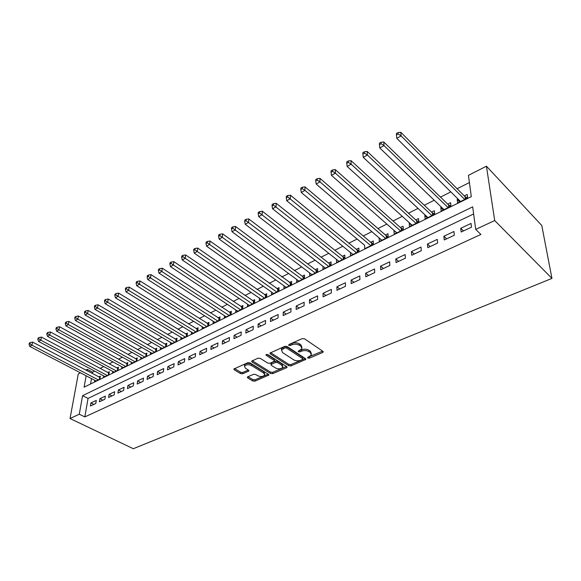 <?xml version="1.0" encoding="UTF-8"?>
<svg xmlns="http://www.w3.org/2000/svg" width="581" height="581" viewBox="0 0 581 581"><rect width="100%" height="100%" fill="white"/><g stroke="black" fill="none" stroke-linecap="round" stroke-linejoin="round"><path stroke-width="0.87" d="M307.799 358.027L309.368 358.128L322.622 352.522L323.181 352.064L322.883 351.309L304.509 338.796L302.2 338.643L288.888 344.533L288.75 345.397L290.347 345.499L292.054 344.751C294.676 343.821 297.109 343.981 299.368 345.223L300.914 346.261L301.924 348.782L298.155 351.229L298.373 351.774L299.956 351.875L301.655 351.142C304.262 350.234 306.681 350.394 308.896 351.607L310.414 352.623L311.387 355.064L307.589 357.497L307.799 358.027M308.693 356.887L322.637 351.135M289.527 344.25L292.083 343.371L292.054 344.751M299.2 350.633L301.677 349.769L301.655 351.142M247.789 376.793L247.339 377.156L247.688 377.89L252.837 380.991L254.972 381.129L268.85 375.079L268.516 374.346L249.961 362.856L247.753 362.711L233.882 369.015L234.245 369.785L240.621 373.627L242.785 373.765L248.944 370.918L248.588 370.162L245.443 368.238L244.485 366.183C246.162 364.498 248.523 364.294 251.566 365.558L263.781 373.104L264.689 375.065C263.019 376.728 260.68 376.946 257.666 375.711L255.647 374.476L253.49 374.338L247.789 376.793M473.638 213.953L88.051 398.406L84.826 416.911L79.27 414.217L70.032 418.523L133.296 448.721L551.95 278.401L541.775 225.472L486.428 166.195L468.439 175.346L471.307 196.639L84.1 387.186L86.133 375.784M84.826 416.911L480.901 234.448L475.716 229.401L494.7 220.548L551.95 278.401M288.801 365.754L291.001 365.892L305.809 359.421L305.504 358.673L287.058 346.494L284.784 346.349L269.962 353.088L270.296 353.887L288.801 365.754L288.83 364.396L291.03 364.541L305.25 358.506M286.535 367.78L272.7 373.634L270.535 373.496L251.987 361.963L251.631 361.179L257.986 358.186L260.215 358.332L267.812 363.125L270.02 363.263L274.464 361.15L274.13 360.38L266.229 355.34L265.989 354.788L267.892 354.606L286.716 366.633L287.036 367.374L286.535 367.78L286.564 366.538M94.805 380.301L94.558 381.732L99.867 379.117L100.368 376.132L98.814 376.902M103.679 375.885L103.44 377.359L108.843 374.701L109.33 371.695L107.746 372.479M112.721 371.39L112.482 372.908L117.987 370.199L118.459 367.177L116.846 367.969M121.93 366.807L121.69 368.369L127.304 365.609L127.755 362.573L126.113 363.379M131.313 362.137L131.081 363.75L136.796 360.932L137.232 357.881L135.562 358.702M140.878 357.38L140.646 359.036L146.47 356.168L146.884 353.095L145.185 353.938M150.624 352.529L150.399 354.236L156.34 351.309L156.732 348.222L154.996 349.079M160.552 347.583L160.334 349.341L166.391 346.363L166.769 343.255L164.997 344.126M170.683 342.529L170.473 344.351L176.646 341.308L177.002 338.186L175.193 339.079M181.011 337.379L180.807 339.26L187.104 336.159L187.438 333.015L185.593 333.93M191.548 332.129L191.345 334.075L197.772 330.909L198.085 327.742L196.204 328.672M202.29 326.762L202.101 328.773L208.659 325.549L208.942 322.361L207.025 323.312M213.256 321.286L213.082 323.37L219.771 320.073L220.025 316.877L218.071 317.843M224.448 315.694L224.281 317.858L231.115 314.488L231.34 311.271L229.342 312.258M235.871 309.985L235.719 312.222L242.691 308.787L242.894 305.548L240.854 306.557M247.528 304.146L247.397 306.477L254.522 302.97L254.689 299.709L252.612 300.74M259.438 298.184L259.322 300.602L266.599 297.022L266.737 293.746L264.609 294.799M271.603 292.09L271.501 294.603L278.938 290.943L279.047 287.646L276.876 288.721M284.022 285.852L283.949 288.474L291.546 284.734L291.626 281.422L289.403 282.519M296.724 279.476L296.673 282.213L304.437 278.386L304.48 275.053L302.207 276.178M309.695 272.947L309.673 275.808L317.618 271.901L317.618 268.545L315.301 269.693M322.963 266.272L322.971 269.257L331.09 265.263L331.061 261.886L328.686 263.062M336.522 259.431L336.573 262.561L344.882 258.472L344.809 255.081L342.376 256.286M350.394 252.423L350.481 255.713L358.985 251.529L358.869 248.116L356.385 249.351M364.614 245.269L301.278 192.478L300.82 189.479L302.294 188.636L302.316 187.235L300.842 188.077L300.82 189.479M364.585 245.284L364.715 248.704L373.423 244.419L373.263 240.992L370.722 242.248M379.262 238.021L381.732 240.331M379.117 238.094L379.291 241.529L388.202 237.142L387.999 233.693L385.392 234.985M394.259 230.592L396.591 233.01M393.991 230.722L394.208 234.179L403.33 229.691L403.083 226.22L400.418 227.541M409.62 222.988L409.22 223.184L411.798 225.522M409.22 223.184L409.489 226.655L418.836 222.058L418.531 218.572L415.8 219.923M425.35 215.195L424.82 215.457L427.384 217.846M424.82 215.457L425.139 218.95L434.719 214.236L434.363 210.729L431.567 212.116M441.48 207.206L440.805 207.54L443.354 209.981M440.805 207.54L441.182 211.056L450.994 206.219L450.587 202.696L447.719 204.12M461.161 232.022L471.511 227.164L471.024 223.438L460.711 228.311L461.161 232.022M444.262 239.953L454.349 235.218L453.921 231.514L443.869 236.264L444.262 239.953M427.783 247.688L437.616 243.076L437.246 239.387L427.442 244.02L427.783 247.688M411.711 255.233L421.305 250.731L420.993 247.07L411.428 251.58L411.711 255.233M396.031 262.59L405.393 258.196L405.131 254.558L395.799 258.966L396.031 262.59M380.729 269.773L389.866 265.481L389.655 261.864L380.548 266.163L380.729 269.773M365.798 276.781L374.716 272.598L374.549 268.996L365.66 273.201L365.798 276.781M351.207 283.622L359.922 279.541L359.799 275.96L351.12 280.064L351.207 283.622M336.965 290.311L345.47 286.317L345.397 282.765L336.915 286.774L336.965 290.311M323.051 296.84L331.359 292.94L331.33 289.411L323.043 293.325L323.051 296.84M309.448 303.224L317.575 299.411L317.575 295.903L309.477 299.731L309.448 303.224M296.157 309.462L304.095 305.737L304.139 302.251L296.223 305.991L296.157 309.462M283.158 315.563L290.921 311.917L291.001 308.453L283.259 312.113L283.158 315.563M270.448 321.525L278.038 317.967L278.154 314.524L270.579 318.097L270.448 321.525M258.008 327.364L265.437 323.878L265.59 320.458L258.175 323.958L258.008 327.364M245.843 333.073L253.113 329.659L253.294 326.261L246.039 329.688L245.843 333.073M233.932 338.665L241.05 335.324L241.26 331.947L234.158 335.295L233.932 338.665M222.276 344.134L229.241 340.865L229.48 337.51L222.53 340.786L222.276 344.134M210.859 349.493L217.679 346.291L217.948 342.95L211.143 346.167L210.859 349.493M199.682 354.737L206.364 351.599L206.654 348.288L199.995 351.432L199.682 354.737M188.731 359.879L195.274 356.807L195.594 353.509L189.065 356.596L188.731 359.879M178.004 364.912L184.417 361.905L184.758 358.63L178.36 361.651L178.004 364.912M167.488 369.843L173.77 366.894L174.14 363.641L167.865 366.604L167.488 369.843M157.182 374.68L163.341 371.789L163.733 368.557L157.582 371.462L157.182 374.68M147.08 379.422L153.115 376.59L153.529 373.372L147.501 376.219L147.08 379.422M137.174 384.07L143.093 381.296L143.522 378.1L137.617 380.889L137.174 384.07M127.457 388.631L133.267 385.907L133.71 382.734L127.914 385.472L127.457 388.631M117.928 393.105L123.622 390.432L124.087 387.28L118.408 389.96L117.928 393.105M108.574 397.491L114.166 394.869L114.653 391.732L109.068 394.368L108.574 397.491M99.402 401.798L104.885 399.227L105.386 396.111L99.91 398.697L99.402 401.798M96.293 400.403L90.919 402.938L90.389 406.025L95.778 403.497L96.293 400.403M469.404 182.543L457.109 188.731M450.827 191.89L440.492 197.09M434.232 200.242L424.283 205.253M418.051 208.39L408.472 213.212M402.263 216.335L393.039 220.976M386.859 224.084L377.97 228.558M371.825 231.652L363.263 235.966M357.141 239.045L348.89 243.192M342.805 246.257L334.852 250.258M328.795 253.309L321.133 257.165M315.105 260.201L307.727 263.912M301.728 266.933L294.611 270.514M288.648 273.52L281.792 276.97M275.852 279.955L269.243 283.281M263.338 286.251L256.969 289.461M251.094 292.417L244.95 295.504M239.111 298.452L233.192 301.43M227.374 304.357L221.673 307.226M215.892 310.131L210.395 312.898M204.643 315.795L199.348 318.461M193.626 321.344L188.52 323.907M182.833 326.776L177.909 329.245M172.252 332.1L167.517 334.482M161.881 337.314L157.32 339.616M151.721 342.434L147.32 344.642M141.749 347.445L137.515 349.58M131.974 352.369L127.9 354.417M122.388 357.192L118.466 359.167M112.983 361.927L109.199 363.829M103.752 366.575L100.114 368.405M94.696 371.136L92.619 372.181L92.386 373.525M91.5 378.58L90.556 384.005M458.017 199.022L457.189 199.428L457.617 202.958L467.683 198.005L467.218 194.461L464.277 195.913M70.032 418.523L78.275 373.953L80.476 372.835M85.857 370.09L87.281 369.371L87.041 370.714M92.619 372.181L87.281 369.371M475.716 229.401L472.68 206.865L82.582 395.668L79.27 414.217M494.7 220.548L486.428 166.195M88.051 398.406L82.582 395.668M457.189 199.428L459.716 201.927M460.711 228.311L463.464 230.947M443.869 236.264L446.644 238.835M427.442 244.02L430.245 246.533M411.428 251.58L414.246 254.042M395.799 258.966L398.631 261.37M380.548 266.163L383.402 268.516M365.66 273.201L368.521 275.496M351.12 280.064L353.996 282.315M336.915 286.774L339.805 288.975M323.043 293.325L325.941 295.482M309.477 299.731L312.389 301.844M296.223 305.991L299.142 308.061M283.259 312.113L286.186 314.139M270.579 318.097L273.513 320.087M258.175 323.958L261.116 325.905M246.039 329.688L248.98 331.598M234.158 335.295L237.106 337.176M222.53 340.786L225.479 342.63M211.143 346.167L214.099 347.975M199.995 351.432L202.943 353.204M189.065 356.596L192.02 358.332M178.36 361.651L181.316 363.357M167.865 366.604L170.821 368.281M157.582 371.462L160.538 373.111M147.501 376.219L150.45 377.839M137.617 380.889L140.558 382.48M127.914 385.472L130.863 387.033M118.408 389.96L121.342 391.5M109.068 394.368L112.01 395.886M99.91 398.697L102.844 400.186M90.919 402.938L93.853 404.405M311.394 353.684L310.421 351.251L310.414 352.623M301.677 349.769C304.284 348.861 306.688 349.014 308.903 350.234L310.421 351.251M301.946 347.387L300.936 344.882L300.914 346.261M292.083 343.371C294.698 342.441 297.131 342.594 299.389 343.836L300.936 344.882M270.543 352.638L288.83 364.396M302.527 359.501L302.679 358.673L286.484 348.004L284.893 347.903L281.495 350.045L282.555 352.58L293.637 359.792C295.831 360.975 298.206 361.128 300.755 360.249L302.527 359.501M302.897 358.905L302.694 357.308L302.679 358.673M281.502 350.031L281.538 348.673L283.158 347.315L284.93 346.53L286.52 346.632L302.694 357.308M286.462 366.473L272.75 372.29L272.7 373.634M252.248 360.728L270.586 372.152L272.75 372.29M274.479 360.757L274.181 359.022L266.911 354.381M275.576 368.02C278.633 369.291 281.03 369.051 282.758 367.315L281.887 365.326L277.631 362.609L275.416 362.464L270.978 364.57L271.312 365.333L275.576 368.02M282.787 366.284L281.93 363.967L281.887 365.326M271.015 363.604L271.509 362.82L275.467 361.113L277.674 361.251L281.93 363.967M264.725 374.106L263.839 371.76L263.781 373.104M244.507 365.805L244.565 364.839C246.242 363.154 248.595 362.943 251.638 364.207L263.839 371.76M234.528 368.557L240.708 372.29L242.865 372.428L248.377 370.032M248 376.699L252.902 379.669L255.037 379.8L268.262 374.193M467.669 197.874L465.083 196.719L400.817 132.279L401.093 135.889L396.779 138.336L460.537 201.52M464.735 199.457L401.093 135.889L398.181 134.008L398.072 132.562L396.351 133.55L396.453 134.995L398.181 134.008M396.779 138.336L396.453 134.995M398.072 132.562L400.817 132.279M450.965 205.979L448.532 204.904L383.78 141.989L383.997 145.584L379.792 147.966L444.029 209.654M448.118 207.635L383.997 145.584L381.129 143.725L381.042 142.287L379.364 143.246L379.444 144.684L381.129 143.725M379.792 147.966L379.444 144.684M381.042 142.287L383.78 141.989M434.682 213.888L432.38 212.886L367.192 151.438L367.352 155.018L363.263 157.335L427.921 217.584M431.908 215.616L367.352 155.018L364.527 153.181L364.461 151.75L362.827 152.687L362.885 154.118L364.527 153.181M363.263 157.335L362.885 154.118M364.461 151.75L367.192 151.438M418.792 221.608L416.628 220.678L351.04 160.646L351.142 164.205L347.162 166.464L412.198 225.326M416.098 223.409L351.142 164.205L348.353 162.397L348.317 160.973L346.726 161.881L346.763 163.305L348.353 162.397M347.162 166.464L346.763 163.305M348.317 160.973L351.04 160.646M403.294 229.154L401.246 228.275L335.302 169.616L335.353 173.16L331.468 175.36L396.859 232.879M400.658 231.006L335.353 173.16L332.608 171.366L332.586 169.95L331.039 170.836L331.054 172.252L332.608 171.366M331.468 175.36L331.054 172.252M332.586 169.95L335.302 169.616M388.166 236.518L386.227 235.704L319.964 178.352L319.964 181.882L316.18 184.032L381.877 240.258M385.588 238.428L319.964 181.882L317.255 180.11L317.262 178.701L315.744 179.565L315.744 180.974L317.255 180.11M316.18 184.032L315.744 180.974M317.262 178.701L319.964 178.352M373.387 243.715L371.557 242.952L305.01 186.879L304.967 190.386L301.278 192.478M370.867 245.676L304.967 190.386L302.294 188.636M302.316 187.235L305.01 186.879M358.956 250.752L357.228 250.041L290.427 195.187L290.34 198.68L286.738 200.721L352.95 254.5M356.494 252.757L287.704 196.952L287.74 195.55L286.302 196.371L286.259 197.772L287.704 196.952M286.738 200.721L286.259 197.772M287.74 195.55L290.427 195.187M344.86 257.63L343.226 256.962L276.2 203.292L276.069 206.771L272.562 208.761L338.984 261.377M342.441 259.671L273.469 205.057L273.528 203.67L272.119 204.468L272.061 205.863L273.469 205.057M272.562 208.761L272.061 205.863M273.528 203.67L276.2 203.292M331.083 264.355L329.536 263.723L262.321 211.208L262.147 214.665L258.719 216.604L325.331 268.102M328.715 266.432L259.576 212.973L259.649 211.593L258.284 212.37L258.211 213.75L259.576 212.973M258.719 216.604L258.211 213.75M259.649 211.593L262.321 211.208M317.618 270.935L316.151 270.339L248.77 218.928L248.559 222.37L245.211 224.266L311.982 274.675M315.287 273.041L246.024 220.693L246.112 219.32L244.775 220.083L244.688 221.455L246.024 220.693M245.211 224.266L244.688 221.455M246.112 219.32L248.77 218.928M304.451 277.369L303.064 276.81L235.537 226.467L235.29 229.887L232.022 231.739L298.925 281.102M302.164 279.505L232.792 228.231L232.894 226.866L231.587 227.614L231.485 228.979L232.792 228.231M232.022 231.739L231.485 228.979M232.894 226.866L235.537 226.467M291.575 283.659L222.617 233.831L222.334 237.237L219.146 239.045L286.157 287.392M289.323 285.83L219.865 235.595L219.981 234.237L218.703 234.964L218.587 236.322L219.865 235.595M219.146 239.045L218.587 236.322M219.981 234.237L222.617 233.831M278.974 289.825L209.995 241.028L209.676 244.412L206.56 246.177L273.658 293.543M276.759 292.018L207.235 242.793L207.366 241.442L206.124 242.146L205.994 243.504L207.235 242.793M206.56 246.177L205.994 243.504M207.366 241.442L209.995 241.028M266.65 295.852L197.656 248.058L197.308 251.42L194.265 253.149L261.435 299.564M264.464 298.068L194.904 249.823L195.042 248.472L193.829 249.169L193.684 250.513L194.904 249.823M194.265 253.149L193.684 250.513M195.042 248.472L197.656 248.058M254.58 301.764L185.6 254.928L185.223 258.276L182.238 259.961L249.46 305.453M252.43 303.994L182.841 256.693L182.993 255.35L181.802 256.032L181.65 257.368L182.841 256.693M182.238 259.961L181.65 257.368M182.993 255.35L185.6 254.928M242.771 307.545L173.806 261.646L173.399 264.972L170.487 266.628L237.745 311.227M240.65 309.796L171.054 263.411L171.221 262.075L170.051 262.743L169.884 264.072L171.054 263.411M170.487 266.628L169.884 264.072M171.221 262.075L173.806 261.646M231.202 313.21L162.281 268.219L161.845 271.53L158.998 273.143L226.263 316.877M229.11 315.476L159.521 269.976L159.702 268.654L158.562 269.301L158.381 270.623L159.521 269.976M158.998 273.143L158.381 270.623M159.702 268.654L162.281 268.219M219.879 318.758L151.002 274.646L150.544 277.936L147.756 279.519L215.021 322.411M217.81 321.039L150.544 277.936L148.249 276.403L148.431 275.082L147.32 275.721L147.131 277.035L148.249 276.403M147.756 279.519L147.131 277.035M148.431 275.082L151.002 274.646M208.782 324.198L139.963 280.935L139.484 284.203L136.753 285.75L204.011 327.837M206.742 326.493L139.484 284.203L137.21 282.686L137.406 281.378L136.317 282.003L136.121 283.31L137.21 282.686M136.753 285.75L136.121 283.31M137.406 281.378L139.963 280.935M197.91 329.529L129.164 287.094L128.655 290.34L125.99 291.858L193.212 333.153M195.891 331.831L128.655 290.34L126.418 288.837L126.622 287.537L125.554 288.147L125.351 289.447L126.418 288.837M125.99 291.858L125.351 289.447M126.622 287.537L129.164 287.094M187.256 334.758L118.597 293.115L118.066 296.346L115.452 297.828L182.637 338.36M185.259 337.067L118.066 296.346L115.844 294.857L116.062 293.565L115.016 294.16L114.806 295.453L115.844 294.857M115.452 297.828L114.806 295.453M116.062 293.565L118.597 293.115M176.806 339.878L108.248 299.012L107.688 302.229L105.132 303.681L172.266 343.473M174.837 342.202L107.688 302.229L105.502 300.755L105.727 299.469L104.703 300.05L104.478 301.336L105.502 300.755M105.132 303.681L104.478 301.336M105.727 299.469L108.248 299.012M166.565 344.903L98.109 304.793L97.535 307.988L95.03 309.412L162.092 348.477M164.619 347.235L97.535 307.988L95.371 306.528L95.596 305.25L94.601 305.817L94.369 307.095L95.371 306.528M95.03 309.412L94.369 307.095M95.596 305.25L98.109 304.793M156.529 349.835L88.181 310.45L87.586 313.631L85.131 315.018L152.12 353.386M154.597 352.166L87.586 313.631L85.443 312.179L85.683 310.908L84.703 311.467L84.463 312.738L85.443 312.179M85.131 315.018L84.463 312.738M85.683 310.908L88.181 310.45M146.673 354.664L78.45 315.991L77.839 319.151L75.436 320.516L142.338 358.208M144.771 357.01L77.839 319.151L75.719 317.72L75.966 316.456L75.007 317.001L74.76 318.265L75.719 317.72M75.436 320.516L74.76 318.265M75.966 316.456L78.45 315.991M137.014 359.414L68.914 321.424L68.289 324.568L65.929 325.905L132.744 362.929M135.126 361.76L68.289 324.568L66.19 323.145L66.445 321.889L65.5 322.426L65.246 323.682L66.19 323.145M65.929 325.905L65.246 323.682M66.445 321.889L68.914 321.424M127.529 364.069L59.574 326.754L58.928 329.877L56.618 331.185L123.325 367.57M125.663 366.415L58.928 329.877L56.851 328.468L57.112 327.219L56.19 327.742L55.929 328.991L56.851 328.468M56.618 331.185L55.929 328.991M57.112 327.219L59.574 326.754M118.226 368.637L50.416 331.969L49.748 335.077L47.482 336.363L114.079 372.116M116.374 370.99L49.748 335.077L47.7 333.683L47.969 332.441L47.061 332.957L46.792 334.198L47.7 333.683M47.482 336.363L46.792 334.198M47.969 332.441L50.416 331.969M108.814 374.716L109.068 373.118L41.433 337.089L40.757 340.175L38.535 341.439L105.008 376.59M107.26 375.479L40.757 340.175L38.724 338.796L39 337.561L38.106 338.069L37.838 339.304L38.724 338.796M38.535 341.439L37.838 339.304M39 337.561L41.433 337.089M100.135 377.527L32.623 342.107L31.933 345.179L29.754 346.414L96.097 380.976M98.312 379.887L31.933 345.179L29.922 343.814L30.197 342.587L29.333 343.08L29.05 344.308L29.922 343.814M29.754 346.414L29.05 344.308M30.197 342.587L32.623 342.107M309.375 356.756L309.368 358.128M290.384 344.119L290.347 345.499M299.978 350.503L299.956 351.875M308.903 350.234L308.896 351.607M299.389 343.836L299.368 345.223M322.615 351.142L322.622 352.522M270.347 352.732L270.296 353.887M305.294 358.535L305.279 359.857M291.03 364.541L291.001 365.892M286.52 346.632L286.484 348.004M284.93 346.53L284.893 347.903M283.158 347.315L283.121 348.687M270.586 372.152L270.535 373.496M252.045 360.816L251.987 361.963M274.181 359.022L274.13 360.38M266.258 354.533L266.229 355.34M277.674 361.251L277.631 362.609M275.467 361.113L275.416 362.464M271.509 362.82L271.465 364.178M251.638 364.207L251.566 365.558M248.552 370.141L248.494 371.288M242.865 372.428L242.785 373.765M240.708 372.29L240.621 373.627M234.325 368.652L234.245 369.785M268.422 374.287L268.371 375.464M255.037 379.8L254.972 381.129M252.902 379.669L252.837 380.991M247.753 376.808L247.688 377.89M465.577 197.039L465.824 198.92M465.083 196.719L465.396 199.13M449.026 205.209L449.236 207.083M448.532 204.904L448.801 207.301M432.881 213.191L433.063 215.05M432.38 212.886L432.62 215.268M417.122 220.969L417.274 222.821M416.628 220.678L416.824 223.046M401.74 228.565L401.87 230.41M401.246 228.275L401.413 230.635M386.721 235.988L386.823 237.818M386.227 235.704L386.358 238.05M372.051 243.228L372.13 245.051M371.557 242.952L371.658 245.284M357.722 250.309L357.78 252.118M357.228 250.041L357.3 252.357M343.712 257.223L343.756 259.024M343.226 256.962L343.269 259.264M330.03 263.985L330.044 265.778M329.536 263.723L329.55 266.018M316.645 270.593L316.638 272.38M316.151 270.339L316.144 272.62M303.551 277.064L303.529 278.836M303.064 276.81L303.028 279.076M290.747 283.39L290.703 285.148M290.26 283.143L290.202 285.394M278.219 289.578L278.161 291.328M277.733 289.331L277.653 291.575M265.96 295.627L265.88 297.37M265.466 295.395L265.372 297.625M253.955 301.561L253.861 303.289M253.469 301.328L253.345 303.543M242.197 307.364L242.095 309.085M241.718 307.138L241.58 309.339M230.693 313.05L230.57 314.757M230.207 312.825L230.047 315.018M219.415 318.62L219.277 320.32M218.935 318.395L218.761 320.574M208.368 324.075L208.223 325.767M207.889 323.857L207.693 326.021M197.547 329.42L197.38 331.105M197.068 329.209L196.857 331.359M186.937 334.663L186.762 336.334M186.457 334.453L186.232 336.595M176.53 339.798L176.348 341.461M176.058 339.594L175.818 341.722M166.333 344.838L166.137 346.487M165.861 344.635L165.6 346.748M156.333 349.777L156.122 351.418M155.853 349.58L155.585 351.679M146.514 354.621L146.296 356.255M146.042 354.432L145.766 356.516M136.891 359.378L136.658 361.004M136.419 359.189L136.128 361.266M127.442 364.04L127.203 365.66M126.978 363.859L126.665 365.921M118.168 368.623L117.921 370.228M117.703 368.441L117.384 370.489M108.603 372.937L108.277 374.977M99.671 377.352L99.329 379.386M323.181 351.621L323.181 352.064M305.817 359.007L305.809 359.421M281.538 348.673L281.495 350.045M271.029 363.219L270.978 364.57M287.043 366.989L287.036 367.374M244.565 364.839L244.485 366.183M268.865 374.716L268.85 375.079"/></g></svg>
